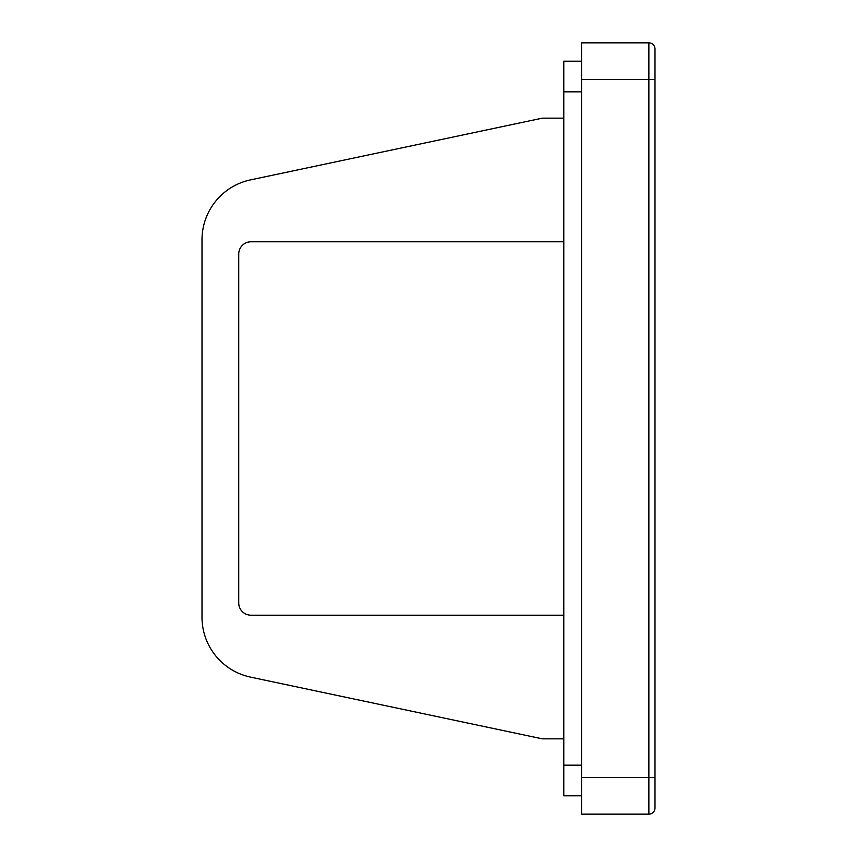 <?xml version="1.0" encoding="UTF-8"?>
<svg xmlns="http://www.w3.org/2000/svg" width="857" height="857" viewBox="0 0 857 857"><rect width="100%" height="100%" fill="white"/><g stroke="black" fill="none" stroke-linecap="round" stroke-linejoin="round"><path stroke-width="1.29" d="M563.788 241.792L250.983 241.792A12.244 12.244 0 0 0 238.739 254.036L238.739 602.964A12.244 12.244 0 0 0 250.983 615.208L563.788 615.208M581.539 79.583L581.539 42.85L648.867 42.85A6.117 6.117 0 0 1 654.994 48.967L654.994 808.033A6.117 6.117 0 0 1 648.867 814.15L581.539 814.15L581.539 777.417L648.867 777.417L648.867 79.583L581.539 79.583L581.539 777.417M563.788 738.852L542.363 738.852L250.555 677.126A61.211 61.211 0 0 1 202.006 617.244L202.006 443.808M202.006 268.734L202.006 239.756A61.211 61.211 0 0 1 250.555 179.874L542.363 118.148L563.788 118.148M542.363 738.852L250.555 677.126M238.739 602.964A12.244 12.244 0 0 0 250.983 615.208M250.983 241.792A12.244 12.244 0 0 0 238.739 254.036M202.006 617.244L202.006 239.756M563.788 795.789L581.539 795.789L563.788 795.789L563.788 61.211L581.539 61.211M654.994 777.417L648.867 777.417L648.867 814.15A6.117 6.117 0 0 0 654.994 808.033M654.994 48.967A6.117 6.117 0 0 0 648.867 42.85L648.867 79.583L654.994 79.583M563.788 765.183L581.539 765.183M563.788 91.817L581.539 91.817"/></g></svg>
